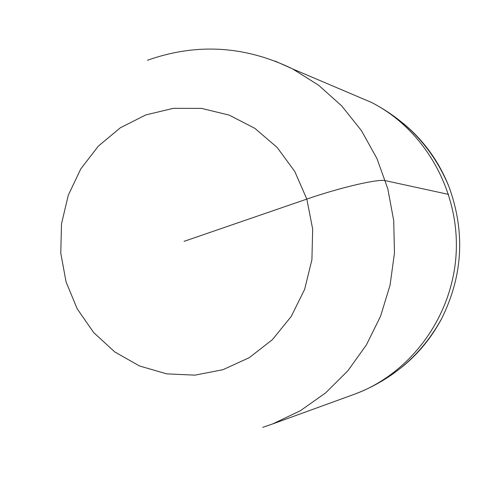 <?xml version="1.0" encoding="UTF-8"?>
<svg xmlns="http://www.w3.org/2000/svg" width="484" height="484" viewBox="0 0 484 484"><rect width="100%" height="100%" fill="white"/><g stroke="black" fill="none" stroke-linecap="round" stroke-linejoin="round"><path stroke-width="0.73" d="M352.564 394.92L355.129 393.988C411.049 373.206 452.619 316.3 456.14 253.664C459.691 191.035 424.801 129.651 371.591 102.481L351.862 94.096L371.591 102.481C424.801 129.651 459.691 191.035 456.14 253.664C452.619 316.294 411.049 373.206 355.129 393.988L352.564 394.92M384.012 379.48C408.442 364.936 427.572 344.802 441.414 319.071C462.97 275.983 465.457 231.782 448.88 186.473C438.788 161.142 423.476 140.033 402.93 123.154M184.077 241.341L306.826 199.099C340.355 187.453 378.555 178.626 385.427 180.677L448.632 194.423M275.027 61.057L292.602 68.91L318.611 85.232L341.777 105.972L361.409 130.601L376.903 158.437L387.787 188.718L393.704 220.559L394.472 253.047L390.05 285.227L380.587 316.167L366.37 344.959L347.845 370.792L325.569 392.941L300.225 410.825L272.553 423.978L355.129 393.988C393.014 379.377 421.776 354.409 441.414 319.071M145.799 114.926L173.278 108.343L201.562 108.386L229.228 115.132L254.856 128.339L277.096 147.408L294.744 171.397L306.826 199.099L312.664 229.059L311.92 259.69L304.636 289.359L291.217 316.488L272.401 339.659L249.23 357.694L222.942 369.703L194.937 375.154L166.647 373.854L139.489 365.958L114.787 351.959L93.708 332.599L77.222 308.871L66.078 281.948L60.766 253.114L61.516 223.747L68.286 195.221L80.786 168.892L98.44 146.011L120.449 127.709L145.799 114.926M448.898 186.522C433.374 149.229 407.601 121.218 371.591 102.481L292.602 68.91C244.977 45.756 196.595 42.87 147.457 60.264M262.739 427.324L272.553 423.978"/></g></svg>
